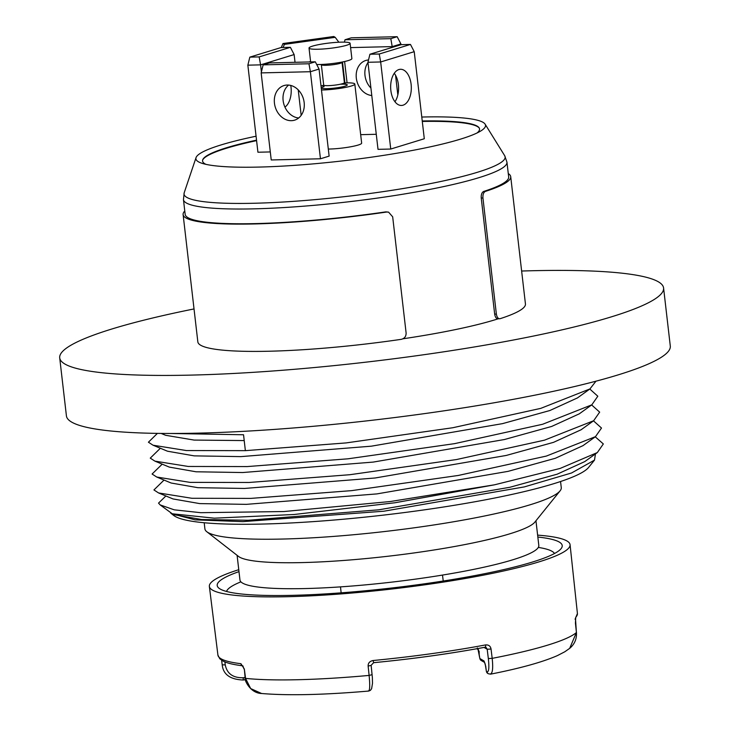 <?xml version="1.0" encoding="UTF-8"?>
<svg xmlns="http://www.w3.org/2000/svg" width="730" height="730" viewBox="0 0 730 730"><rect width="100%" height="100%" fill="white"/><g stroke="black" fill="none" stroke-linecap="round" stroke-linejoin="round"><path stroke-width="1.09" d="M535.957 520.755L538.813 545.438A150.426 19.537 -6.6 0 1 512.871 559.764A150.426 19.537 173.4 0 1 346.421 586.455A150.426 19.537 173.4 0 1 239.96 580.021L237.104 555.329M206.791 531.723A179.37 23.296 173.4 0 0 343.164 535.647A179.37 23.296 173.4 0 0 530.336 504.713A179.37 23.296 -6.6 0 0 560.083 490.843L534.816 522.169A150.426 19.537 -6.6 0 1 509.868 533.794A150.426 19.537 173.4 0 1 352.9 559.737A150.426 19.537 173.4 0 1 238.537 556.442L206.791 531.723A179.37 23.296 173.4 0 1 204.902 528.867L204.199 522.753M560.083 490.843A179.37 23.296 -6.6 0 0 561.27 487.631L560.558 481.517M157.406 433.383L148.418 442.216L153.063 445.218L186.405 450.556L245.371 450.656L243.546 434.761L170.765 433.483M160.363 448.247L150.261 458.13L154.906 461.132L188.212 466.461L247.205 466.57L347.964 458.814L454.626 443.639L542.645 424.258L591.811 404.831L597.815 396.217L589.995 389.209M162.197 464.161L152.096 474.035L156.749 477.037L190.055 482.375L249.049 482.475L349.807 474.719L456.46 459.553L544.489 440.163L593.645 420.736L599.659 412.131L591.838 405.113M164.04 480.066L153.939 489.949L158.583 492.951L191.89 498.28L250.883 498.389L351.65 490.633L458.303 475.458L546.332 456.077L595.488 436.649L601.502 428.035L593.682 421.027M165.883 495.98L158.529 503.107L160.171 504.914L174.233 509.832L200.704 512.688L283.943 511.538L390.313 501.519L494.484 484.82L394.848 502.778L294.154 514.495L214.264 518.181L172.289 513.783L160.171 504.914M594.503 460.11L588.59 467.446A210.642 27.357 173.4 0 1 383.87 515.061A210.642 27.357 173.4 0 1 173.694 515.444L171.404 513.664L195.165 519.86L242.926 521.631L383.852 511.21L524.35 486.901L571.572 472.976L594.503 460.11L595.452 453.914M170.619 512.971L171.404 513.664M584.812 461.57L557.182 474.181L509.914 487.266L378.77 509.814L248.182 520.271L201.544 519.514L174.835 514.842L172.289 513.783M595.251 436.823L603.336 443.95L597.332 452.563L560.083 468.45L494.484 484.82M582.969 445.656L555.338 458.276L508.071 471.361L376.926 493.9L246.338 504.357L199.701 503.6L173.001 498.937M581.144 429.742L553.495 442.362L506.228 455.447L375.092 477.995L244.504 488.452L197.867 487.686L171.158 483.023L156.74 477.037M579.301 413.828L551.661 426.448L504.384 439.533L373.249 462.081L242.661 472.538L196.023 471.781L169.314 467.109L154.897 461.123M577.466 397.914L549.818 410.543L502.55 423.628L371.406 446.167L240.818 456.624L194.18 455.867L167.471 451.204L153.063 445.218M595.963 381.197L589.931 388.935L540.784 408.362L452.764 427.743L346.12 442.918L245.371 450.656M244.212 440.573L194.116 440.08L165.628 435.29L161.166 433.438M59.705 357.855A303.945 39.475 173.4 0 0 191.561 375.092A303.945 39.475 -6.6 0 0 504.758 341.631A303.945 39.475 -6.6 0 0 663.579 287.985L670.295 346.029A303.945 39.475 -6.6 0 1 511.474 399.675A303.945 39.475 -6.6 0 1 198.277 433.136A303.945 39.475 173.4 0 1 66.421 415.899L59.705 357.855A303.945 39.475 173.4 0 1 194.025 308.936M521.64 271.031A303.945 39.475 173.4 0 1 531.723 270.748A303.945 39.475 -6.6 0 1 663.579 287.985M183.111 214.593A164.898 21.416 173.4 0 0 386.544 212.047L388.57 212.129L392.676 216.828L406.108 332.916C406.19 336.357 404.584 338.501 401.272 339.331A164.898 21.416 173.4 0 1 197.839 341.877L183.111 214.593A164.898 21.416 173.4 0 1 184.772 210.997M508.281 173.567A164.898 21.416 173.4 0 1 510.717 176.687L525.445 303.972A164.898 21.416 173.4 0 1 500.114 318.691C498.207 318.955 496.957 317.413 496.364 314.064L494.666 314.11C495.259 317.45 496.51 318.992 498.408 318.736M402.942 338.802A162.826 21.143 -6.6 0 0 498.17 318.809M510.717 176.687A164.898 21.416 173.4 0 1 485.386 191.406C483.561 192.328 482.74 194.527 482.931 197.985L496.364 314.064M497.924 318.818L500.114 318.691M388.57 212.129L385.814 211.873A162.826 21.143 -6.6 0 1 255.801 223.59A162.826 21.143 -6.6 0 1 185.164 214.355L183.458 199.609A162.826 21.143 173.4 0 0 254.095 208.844A162.826 21.143 173.4 0 0 375.302 198.387A162.826 21.143 173.4 0 0 506.958 162.179L508.664 176.925A162.826 21.143 -6.6 0 1 483.68 191.452C481.864 192.373 481.043 194.563 481.234 198.022L482.931 197.985M494.666 314.11L481.234 198.022M256.075 136.218A145.781 18.934 173.4 0 0 196.041 157.625A145.781 18.934 173.4 0 0 202.347 163.411A145.781 18.934 173.4 0 0 367.655 157.707A145.781 18.934 -6.6 0 0 480.303 131.254A145.781 18.934 -6.6 0 0 485.121 124.182A145.781 18.934 -6.6 0 0 421.785 117.037M205.969 164.359A139.412 18.104 173.4 0 1 202.703 159.87A139.412 18.104 173.4 0 1 256.531 140.151M477 133.006A139.412 18.104 -6.6 0 0 479.154 127.887A139.412 18.104 -6.6 0 0 422.241 120.979M479.291 128.124A139.649 18.14 -6.6 0 0 422.296 121.445M256.586 140.625A139.649 18.14 -6.6 0 0 202.621 160.135M344.441 82.919A20.677 2.683 -6.6 0 1 345.847 82.873A20.677 2.683 173.4 0 1 354.816 84.05L361.651 143.107A20.677 2.683 173.4 0 1 350.847 146.757A20.677 2.683 173.4 0 1 329.54 149.039A20.677 2.683 173.4 0 1 328.317 149.057M320.452 158.784L271.231 159.961L261.157 72.9L263.147 64.861L269.498 62.917L315.305 61.813L319.056 69.058L329.13 156.12L320.452 158.784L310.387 71.713L319.056 69.058M270.301 151.931L257.927 152.232L247.853 65.162L260.583 64.861L259.159 56.904L290.385 47.322L294.135 54.567L260.583 64.861L261.404 71.923M376.279 134.293L360.675 134.667M414.229 51.675L410.47 44.439L379.244 54.02L380.668 61.968L367.938 62.278L378.012 149.34L390.742 149.039L424.294 138.746L414.229 51.675L380.668 61.968L390.742 149.039M284.408 44.375L335.207 37.33L333.774 36.5L282.966 43.544L284.408 44.375L283.085 47.505M338.857 42.221L335.207 37.33M344.916 82.901L342.498 61.968M308.973 61.968A18.095 17.675 -59.8 0 1 310.579 61.512M281.278 47.541L282.966 43.544M323.719 85.31A20.677 2.683 -6.6 0 0 321.008 85.875M321.483 89.991A20.677 2.683 -6.6 0 0 322.706 89.972A20.677 2.683 173.4 0 0 344.012 87.7A20.677 2.683 173.4 0 0 354.816 84.05M350.108 43.316A20.677 2.683 173.4 0 1 339.304 46.966A20.677 2.683 173.4 0 1 317.997 49.239A20.677 2.683 173.4 0 1 309.027 48.07A20.677 2.683 173.4 0 1 319.831 44.42A20.677 2.683 173.4 0 1 341.138 42.148A20.677 2.683 173.4 0 1 350.108 43.316L351.869 58.592A20.677 2.683 173.4 0 1 341.065 62.242A20.677 2.683 173.4 0 1 319.767 64.514A20.677 2.683 173.4 0 1 316.71 64.532M288.596 85.081A18.095 14.673 -107.1 0 0 283.13 100.548A18.095 14.673 -107.1 0 0 298.689 117.977M315.305 61.813L308.954 63.765L310.387 71.713L261.157 72.9M274.453 103.213A18.095 14.673 -107.1 0 0 294.61 120.158A18.095 14.673 -107.1 0 0 304.154 102.501A18.095 14.673 -107.1 0 0 283.997 85.556A18.095 14.673 -107.1 0 0 274.453 103.213M308.954 63.765L263.147 64.861M294.135 54.567L295.029 62.306M298.223 89.872L301.171 115.34M290.768 85.447A18.095 10.329 -91.4 0 1 291.014 87.153A18.095 10.329 -91.4 0 1 284.937 107.1M247.853 65.162L249.833 57.132L281.068 47.55L290.385 47.322M249.833 57.132L259.159 56.904M347.069 82.855L344.606 61.521M401.007 44.712L400.916 43.946L392.238 46.601L350.601 47.605M400.916 43.946L397.166 36.701L390.815 38.654L392.329 47.368M395.56 75.254L397.832 94.927M371.789 95.52A18.095 14.673 72.9 0 1 356.313 78.101A18.095 14.673 72.9 0 1 365.858 60.453A18.095 14.673 72.9 0 1 368.513 59.951M370.922 88.065A18.095 14.673 72.9 0 1 364.991 75.446A18.095 14.673 72.9 0 1 367.975 62.597M344.414 42.139L344.998 39.758L390.815 38.654M397.166 36.701L351.349 37.805L344.998 39.758M394.957 101.762A18.095 10.329 88.6 0 0 398.379 84.571A18.095 10.329 88.6 0 0 394.273 73.292M390.86 90.483A18.095 10.329 88.6 0 0 401.418 105.458A18.095 10.329 88.6 0 0 411.109 84.269A18.095 10.329 88.6 0 0 400.551 69.286A18.095 10.329 88.6 0 0 390.86 90.483M379.244 54.02L369.927 54.239L367.938 62.278M369.927 54.239L401.153 44.667L410.47 44.439M478.542 649.809L478.031 649.435A2.582 2.181 -23.9 0 1 478.031 649.435A2.582 2.181 -23.9 0 1 477.867 648.76L477.32 647.948M479.318 652.054L477.867 648.76M478.031 649.445L479.829 658.478L478.661 651.361M485.34 664.565A2.582 1.487 -15.3 0 1 485.213 664.291A2.582 1.487 -15.3 0 1 485.185 663.981L483.89 660.887A2.582 2.528 120.2 0 0 484.556 662.311M368.376 690.918C369.854 690.981 370.101 685.817 369.115 675.414L368.139 666.07C368.039 663.105 369.672 661.252 373.03 660.522L373.669 662.667A178.357 23.168 -6.6 0 0 484.729 647.273A2.582 1.223 -100.6 0 0 484.912 647.264A2.582 1.223 -100.6 0 0 485.687 644.9C488.726 644.745 490.505 646.123 491.044 649.034L487.193 649.244L486.116 647.464L485.048 647.218M242.625 665.778A2.582 2.254 -83.1 0 1 240.927 663.698L244.34 669.045L245.554 678.38L250.664 688.563L261.605 693.5C249.304 693.135 243.929 678.371 245.189 678.27L245.554 678.38A180.821 23.479 173.4 0 0 369.115 675.414L372.072 674.684M491.044 649.034L492.184 658.351C493.279 668.735 492.531 673.972 489.939 674.064M484.063 647.428L487.193 649.244L488.333 658.56L492.184 658.351A180.821 23.479 173.4 0 0 547.765 645.11A180.821 23.479 173.4 0 0 576.417 632.518L576.454 632.454C576.864 638.887 574.61 644.188 569.674 648.368L576.417 632.518L575.432 623.146L575.733 617.279A180.949 23.497 -6.6 0 0 577.421 613.519L570.066 544.689A181.551 23.579 -6.6 0 1 538.749 561.945A181.551 23.579 173.4 0 1 337.954 594.156A181.551 23.579 173.4 0 1 209.364 586.427A181.551 23.579 173.4 0 1 238.765 569.701M570.066 544.689A181.551 23.579 -6.6 0 0 537.618 535.127M477.502 648.623A2.582 2.528 120.2 0 0 478.013 649.399M479.245 653.615L479.126 653.012M485.687 665.942L486.39 671.408L485.185 663.981M485.797 666.545L484.51 662.21A2.582 2.391 -32.7 0 1 484.163 661.188M569.674 648.368L564.755 651.799L557.437 655.586C542.563 662.11 520.289 668.297 490.606 674.146L488.352 673.754A2.582 2.528 -59.8 0 1 487.129 671.892L486.472 671.509A2.582 2.528 -59.8 0 0 487.695 673.37L486.381 671.408M371.096 665.34L373.623 662.694C413.007 658.889 450.1 653.742 484.912 647.264L486.116 647.464M261.605 693.5C288.131 695.717 323.837 694.896 368.705 691.055L370.393 690.37L371.625 688.682L372.501 683.317L372.373 677.623L371.141 665.395L368.139 666.07M244.34 669.045L245.18 678.27M575.733 617.279A2.582 2.537 43.2 0 1 575.349 618.921M537.846 537.043A173.658 22.557 173.4 0 1 561.051 548.705A173.658 22.557 173.4 0 1 532.27 562.1A173.658 22.557 173.4 0 1 351.157 592.039A173.658 22.557 173.4 0 1 219.055 588.28A173.658 22.557 173.4 0 1 238.993 571.627M538.32 547.418A165.318 21.471 173.4 0 1 554.49 553.523M226.546 591.464A165.318 21.471 173.4 0 1 240.9 581.837M386.544 212.047L385.814 211.873M483.68 191.452L485.386 191.406M196.041 157.625L184.188 192.784A161.622 20.988 -6.6 0 0 374.454 192.875A161.622 20.988 173.4 0 0 504.686 155.7L506.958 162.179M323.153 86.843A13.012 1.688 -6.6 0 0 327.46 88.649A13.012 1.688 -6.6 0 0 345.025 86.167A13.012 1.688 173.4 0 0 340.308 84.233M324.12 86.605L322.897 87.071L323.7 85.063A10.421 1.351 -6.6 0 0 331.073 85.51A10.421 1.351 -6.6 0 0 342.598 83.658A10.421 1.351 173.4 0 0 344.396 82.663L345.628 84.434M344.396 82.663L342.041 62.315A10.421 1.351 173.4 0 1 340.244 63.309A10.421 1.351 -6.6 0 1 328.719 65.153A10.421 1.351 -6.6 0 1 321.346 64.705L323.7 85.063M488.333 658.56C489.31 667.384 488.908 671.828 487.129 671.892M483.89 660.887L479.92 658.579A2.582 2.528 -59.8 0 0 481.134 660.44A2.582 2.528 -59.8 0 0 481.143 660.44L479.829 658.469M243.975 668.936L242.853 665.815C233.828 664.747 227.249 663.178 223.115 661.097L219.785 658.761L217.923 655.111A180.949 23.497 -6.6 0 0 240.927 663.698M373.03 660.522A180.949 23.497 -6.6 0 0 485.687 644.9M222.258 664.838L225.26 664.884L224.886 661.909M245.088 677.504L243.3 677.75C233.007 677.978 227.003 673.69 225.26 664.884M577.421 613.519L575.076 619.268L575.486 618.611L576.399 632.399M243.117 679.995L243.3 677.75M245.426 679.676L243.227 679.986M584.666 461.67L597.332 452.563M582.832 445.765L595.488 436.649M172.992 498.928L158.583 492.951M580.989 429.851L593.645 420.736M579.145 413.937L591.811 404.831M577.302 398.032L589.931 388.935M184.188 192.784L183.458 199.609M485.121 124.182L504.686 155.7M309.027 48.07L310.633 61.931M217.923 655.111L209.364 586.427M221.628 660.248L222.221 664.911C223.207 674.465 230.196 679.493 243.172 680.013L245.435 679.703M478.068 649.536L476.736 648.76M488.352 673.754L487.695 673.37M484.629 662.466L481.134 660.44M340.499 586.874L341.138 592.842M442.499 575.067L443.238 581.025"/></g></svg>
